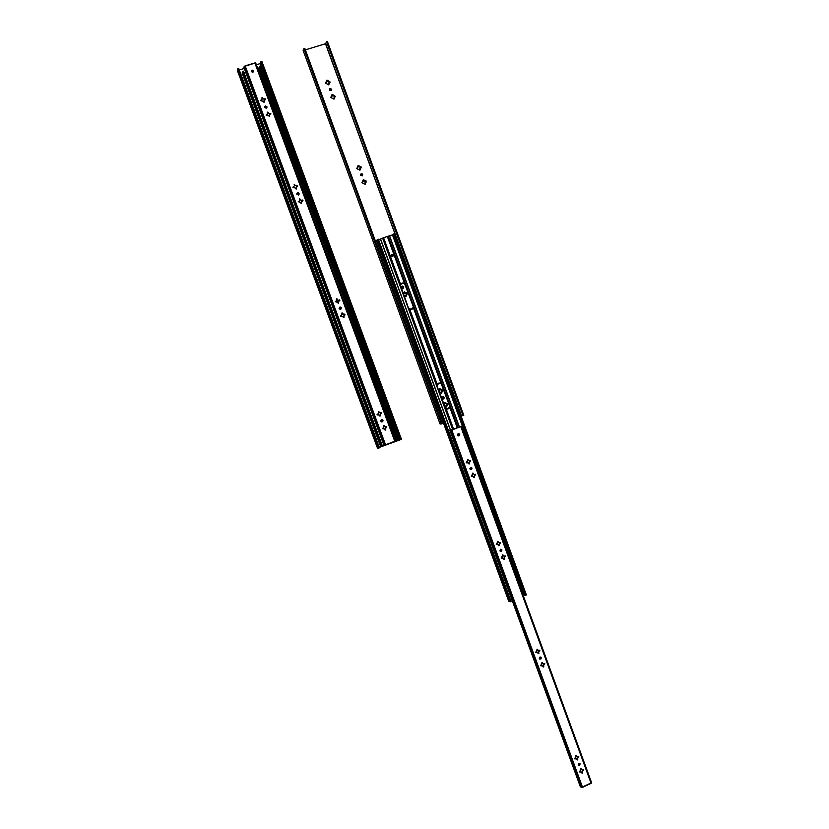 <?xml version="1.0" encoding="UTF-8"?>
<svg xmlns="http://www.w3.org/2000/svg" width="829" height="829" viewBox="0 0 829 829"><rect width="100%" height="100%" fill="white"/><g stroke="black" fill="none" stroke-linecap="round" stroke-linejoin="round"><path stroke-width="1.24" d="M338.605 301.735L338.387 303.466L337.569 302.284L335.279 301.725L337.569 302.284L338.315 303.466L338.709 301.611L337.351 301.984L336.356 301.062L338.139 301.652L336.595 301.569L337.351 301.984L338.605 301.735M340.336 309.341L339.165 308.564L340.346 309.352L341.341 307.797L340.056 307.02L339.102 308.347L340.336 309.341M399.246 439.722L260.41 63.501L399.402 439.681L260.265 63.595L256.368 64.776L260.389 63.522L399.402 439.681L400.614 439.65L260.959 61.626L260.41 63.501L260.959 61.626L400.614 439.65L401.464 439.329L261.85 61.346L260.959 61.626L261.85 61.346L401.464 439.329L379.309 447.401L399.246 439.722M377.485 448.085L237.374 70.506L237.809 68.652L378.604 448.126L377.496 448.106L237.405 70.6M379.464 447.795L378.604 448.126L237.809 68.652L238.711 68.382L379.464 447.795L377.475 448.095L237.374 70.558L237.809 68.652L238.711 68.382L379.464 447.795M335.631 301.352L335.735 301.88M338.481 302.533L338.315 303.466L338.46 302.533L337.776 302.823M244.265 68.455L239.301 69.968L244.265 68.455M336.46 300.844L338.346 301.58L337.403 301.953L336.46 300.844M340.149 309.341L339.206 308.668L340.149 309.341M302.057 201.136L301.766 200.338L302.057 201.136M296.73 186.753L296.44 185.965L296.73 186.753M339.424 300.067L339.703 300.844L339.424 300.067M339.496 300.927L339.196 300.088L339.496 300.927M344.294 315.258L343.973 314.409L344.294 315.258M396.469 440.199L259.021 67.905L396.625 440.147L258.866 67.999L257.695 68.351L259 67.926L396.625 440.147L397.671 440.126L259.498 66.289L259.021 67.905L259.498 66.289L397.671 440.126L395.35 440.624L396.469 440.199M339.113 300.119L339.413 300.958L339.113 300.119M385.91 427.723L385.599 426.883L385.91 427.723M380.739 413.754L380.428 412.915L380.739 413.754M382.283 445.66L383.837 445.059L382.283 445.66M245.591 72.04L243.954 72.537L245.591 72.04M269.974 114.454L269.705 113.708L269.974 114.454M264.596 99.905L264.327 99.169L264.596 99.905M339.817 300.585L338.419 300.326L339.434 299.953L339.662 300.865L339.33 299.984L338.481 300.285L339.517 299.953L339.817 300.564M302.854 200.794L301.435 200.39L302.347 200.027L302.782 200.877L301.445 202.017L301.59 203.447L298.264 201.582L300.564 202.307L301.228 203.499L301.404 202.089L301.673 203.354M297.549 186.359L297.031 185.644L297.487 186.484L296.119 187.634L296.295 189.043L294.419 187.52L292.948 187.499L293.217 186.898L293.041 187.655L294.419 187.52L296.171 189.116L296.45 186.908L297.58 186.39M270.814 114.112L269.363 113.718L270.275 113.345L270.824 114.101L270.275 113.345L269.394 113.614L270.917 113.842L269.363 115.324L269.632 116.661L269.363 115.324L270.824 114.101M265.435 99.573L263.974 99.179L264.897 98.806L265.456 99.542L263.974 100.786L264.254 102.112L260.803 100.174L261.011 100.879L263.083 101.065L263.943 102.288L264.358 99.988L265.446 99.563L264.897 98.806L264.016 99.076L265.259 98.838L265.446 99.563M380.573 446.323L242.141 73.107L242.545 71.449L243.446 71.17L382.407 446.002L381.547 446.334L242.545 71.449L243.446 71.17L382.407 446.002L380.573 446.323L242.141 73.056L242.545 71.449L381.547 446.334L380.552 446.313L242.172 73.149M398.521 439.805L397.671 440.126L398.521 439.805L260.389 66.009L259.498 66.289L260.389 66.009L398.521 439.805M383.008 420.407L381.558 421.909L380.874 421.215L382.314 419.712L383.008 420.407L381.537 419.723L380.801 420.769L381.475 421.868L382.729 421.66L383.008 420.407M382.314 419.712L382.874 421.101L381.972 421.971L382.832 420.417L381.796 419.661M344.563 314.232L344.926 315.041L344.937 314.181L342.864 314.118L341.921 312.958L342.864 314.118L341.859 313.02L342.056 314.388L340.564 316.087L342.823 316.46L343.382 317.6L344.035 317.289L344.056 315.341L344.905 315.041L343.994 315.383L343.6 317.642L342.823 316.46L341.03 316.409L340.667 315.6L341.693 315.186L342.139 312.896L343.724 314.46L344.709 314.129L344.905 315.041L344.781 314.274L343.672 314.502L344.709 314.129M386.345 426.666L385.164 430.137L385.651 429.515L385.06 430.106L384.48 428.987L382.252 428.666L383.361 427.743L383.982 425.474L384.573 426.614L386.521 426.655M340.139 307.01L339.165 308.564L340.854 309.196L341.092 307.694L339.486 307.269L341.185 307.901L340.895 309.155L341.341 307.797L339.994 307.113M251.374 70.983L252.513 70.372L253.487 70.993L253.653 71.802L253.591 71.211L251.415 70.921L252.275 72.403L253.715 71.615L253.674 70.921L253.601 71.905L251.425 71.605L251.488 70.631L253.591 71.211L252.824 70.123L251.363 71.025M299.062 193.551L298.647 194.908L296.844 194.287L297.248 192.939L298.937 193.748L298.44 192.867L297.331 192.888L296.772 193.831L298.367 195.043L298.699 193.344L296.875 193.385L298.937 193.748L298.989 194.432L299.062 193.551M266.948 106.786L266.814 107.863L264.71 107.48L264.834 106.402L266.855 107.045L265.632 105.946L264.648 107.252L266.244 108.267L266.948 106.786M266.907 107.708L266.233 106.34L264.658 106.817L266.855 107.045L266.907 107.708M266.15 115.148L266.43 114.547L266.762 115.459L266.15 115.148M377.081 414.676L378.19 413.764L378.791 411.495L379.402 412.635L381.34 412.676L381.185 413.578L381.361 412.821L380.128 413.008L378.501 411.495L378.19 413.764L377.05 414.5L378.438 414.645L377.081 414.676M380.034 416.168L380.521 413.878L381.62 413.319L381.216 412.655L379.91 416.148L379.299 415.008L377.496 414.977L378.511 414.635L380.034 416.168L380.19 415.256L380.014 416.168M268.534 113.304L269.363 113.718L268.534 113.304M267.352 113.987L267.404 112.143L268.244 112.309L268.575 113.2L268.244 112.309L267.321 112.402L267.352 113.987M266.959 114.547L267.674 113.48L266.959 114.547M263.156 98.755L263.974 99.179L263.156 98.755M261.954 99.47L262.005 97.615L263.187 98.651L262.068 97.749L261.954 99.501M300.616 199.986L302.979 200.608L300.616 199.986M299.559 200.483L299.632 198.773L300.668 199.913L299.632 198.773L299.559 200.483M299.051 201.229L299.787 200.203L299.051 201.229M301.766 201.292L301.611 201.82L301.766 201.292M295.3 185.603L297.031 185.644L295.3 185.603M293.093 186.971L294.461 185.81L294.274 184.401L295.342 185.52L294.274 184.401M337.621 299.943L338.481 300.285L337.621 299.943M336.066 301.176L336.854 298.709L337.672 299.891L336.595 298.823L336.066 301.176M338.75 301.217L338.387 302.015L338.75 301.217M384.501 426.614L385.371 426.976L384.501 426.614M383.879 445.163L243.913 67.501L244.172 66.465L384.511 445.163L383.879 445.163L243.913 67.501L244.172 66.465L384.511 445.163L383.879 445.163M395.474 440.966L255.684 62.921L254.855 62.942L394.77 441.287L395.474 440.966L255.684 62.911L395.474 440.966L384.894 445.069L385.568 444.831L245.166 65.885L244.172 66.465L255.684 62.911M383.982 425.474L383.361 427.743L382.252 428.666L384.48 428.987L385.205 430.137L385.692 427.847L386.801 426.935L384.573 426.614L383.703 425.464M336.709 298.823L337.32 299.445L336.843 298.709M335.745 301.31L336.439 301L335.745 301.31M297.538 186.421L296.917 185.841L297.538 186.442M294.16 184.608L295.02 185.157L294.254 184.421L294.461 185.81L293.02 187.136M299.507 198.97L300.336 199.53L299.652 198.763M298.461 201.333L299.414 201.001L298.326 201.53M262.886 98.35L262.078 97.532L262.886 98.35M260.824 100.154L261.923 99.729L260.731 100.402M266.213 114.703L267.301 114.278L266.119 114.951M267.321 112.402L268.264 112.879L267.404 112.143M378.615 411.516L379.029 412.106L378.791 411.495M267.643 115.179L266.762 115.459L268.461 115.604L267.643 115.179M269.632 116.661L268.461 115.604L269.632 116.651M245.166 65.885L254.855 62.942L394.77 441.287L385.568 444.831L245.166 65.885M301.652 203.406L301.445 202.017L302.834 200.836M361.154 167.282L360.719 166.774L361.299 167.427L360.087 169.375L359.734 168.867L360.843 167.727L359.9 170.173L356.76 168.577L357.993 166.277L357.765 167.862L357.258 167.437L358.18 165.479L360.511 166.847L358.978 166.795L359.33 166.028L361.309 167.075L359.693 168.929L359.993 170.132L357.351 168.878L356.76 168.256L357.765 167.862L356.874 168.204L357.765 167.862L358.087 165.52L358.926 166.857L358.77 165.779L358.926 166.857L361.154 167.282M360.688 174.214L362.128 174.194L362.439 175.748L362.698 174.536L362.242 175.903L360.48 174.805L361.019 173.883L362.294 173.986L362.408 175.779L360.553 175.251L361.009 173.893L362.698 174.536L360.646 174.256M407.277 293.456L406.697 293.165L407.505 293.518L406.262 295.652L405.899 295.093L407.008 294.005L406.086 296.45L403.754 295.165L405.972 296.471L406.189 294.336L406.345 295.86L406.251 294.305L407.474 293.342L405.93 293.435L405.049 292.326L406.894 293.051L405.868 293.466L404.397 291.829L407.277 293.456M403.195 288.223L403.744 286.803L402.853 288.316L401.63 287.549L401.92 286.316L403.516 286.409L403.288 288.171L401.63 287.549L402.511 286.036L403.744 286.803L401.992 286.254L403.454 286.71L403.267 288.15M442.655 390.21L441.681 392.49L441.297 391.889L442.406 390.832L441.577 393.247L439.204 392.055L440.458 392.2L441.256 393.309L441.577 391.112L442.676 390.304L441.225 391.899L441.753 392.697L441.297 391.889L442.655 390.21M447.67 403.941L446.707 406.231L446.313 405.619L447.432 404.573L446.603 406.987L444.23 405.796L445.484 405.93L446.261 407.039L446.593 404.832L447.691 404.024L446.251 405.63L446.779 406.438L446.313 405.619L447.67 403.941M443.246 399.018L444.22 397.485L442.945 398.998L442.064 397.837L442.997 396.749L444.271 397.702L443.764 398.853L442.531 398.801L442.137 398.272L443.401 396.759L444.22 397.485L442.883 396.78L444.054 397.733L443.246 399.018M331.403 90.351L331.527 89.294L331.31 90.465L329.362 89.967L329.507 88.89L330.709 88.516L331.59 89.522L331.051 90.662L329.766 90.537L329.579 88.807L331.527 89.294L329.351 89.19L330.118 88.744L331.144 89.159L331.403 90.351M329.994 82.05L329.393 81.729L330.149 82.04L328.885 84.061L328.916 82.807L329.631 82.9L328.698 84.859L325.507 83.118L326.771 80.91L326.553 82.548L326.025 82.071L326.958 80.112L329.32 81.522L327.787 81.501L328.118 80.693L330.046 82.237L328.875 82.89L328.885 84.734L326.129 83.511L325.496 82.993L326.916 81.77L326.771 80.237L327.559 80.423L326.667 80.486L327.559 80.423L327.745 81.584L327.424 80.703L327.745 81.584L329.994 82.05M335.206 96.319L334.615 96.009L335.372 96.319L334.108 98.34L334.139 97.086L334.854 97.18L333.921 99.138L330.73 97.407L331.994 95.2L331.776 96.827L331.248 96.361L332.191 94.402L334.543 95.812L333.009 95.781L333.351 94.972L335.258 96.527L334.087 97.169L334.097 99.034L331.351 97.801L330.73 97.262L331.776 96.827L330.885 97.18L332.139 96.05L332.014 94.516L332.968 95.853L332.647 94.983L332.968 95.853L335.206 96.319M366.314 181.406L365.89 180.909L366.47 181.561L365.257 183.499L364.905 182.991L366.003 181.862L365.071 184.297L361.91 182.629L363.164 180.411L362.926 181.986L362.428 181.582L363.351 179.613L365.682 180.971L364.936 181.323L364.024 180.131L366.48 181.209L364.853 183.054L365.133 184.266L362.532 183.012L361.941 182.38L362.926 181.986L362.045 182.328L363.289 181.209L363.278 179.655L364.097 180.981L363.776 180.121L364.884 181.385L366.314 181.406M461.307 415.847L325.652 43.668L461.463 415.806L325.496 43.761L305.383 49.875L325.631 43.688L461.463 415.806L462.955 415.661L326.512 41.719L325.652 43.668L326.512 41.719L462.955 415.661L463.784 415.339L327.382 41.45L326.512 41.719L327.382 41.45L463.784 415.339L461.307 415.847M303.176 50.507L303.932 48.569L441.474 423.93L440.075 424.033L303.165 50.579L303.932 48.569L304.803 48.31L442.313 423.609L441.474 423.93L303.932 48.569L304.803 48.31L442.313 423.609L440.075 424.033L303.176 50.507M445.774 403.63L445.111 402.459L443.94 404.925L444.935 402.448L447.121 403.713L445.577 403.609L445.505 402.946L447.318 403.64L446.282 403.982L444.841 402.479L445.712 403.64M440.717 389.889L440.064 388.708L438.914 391.174L439.909 388.708L442.095 389.972L440.562 389.868L440.479 389.205L442.292 389.899L441.266 390.252L439.795 388.739L440.645 389.899M403.433 294.285L404.303 293.352L403.464 294.274L404.241 291.922L405.091 293.083L406.697 293.165L405.153 293.051L404.293 291.922M442.168 423.215L443.339 422.759L442.168 423.215M403.464 294.274L404.49 291.808M364.978 182.908L365.206 182.266L364.978 182.908M440.064 424.002L303.165 50.579M446.313 407.049L446.562 406.469L446.313 407.049M441.308 393.319L441.536 392.739L441.308 393.319M360.045 168.142L359.838 168.753L360.045 168.142M391.423 254.71L393.081 255.342L392.169 256.721L391.236 256.14L391.278 254.855L392.241 254.41L393.267 255.197L392.5 256.689L391.143 255.933L391.899 254.441L393.267 255.197L392.801 256.565L393.081 255.342L391.402 254.71M447.546 409.08L449.691 406.925L448.054 408.946M439.08 382.967L441.142 383.526L439.08 382.967M413.174 307.839L412.034 309.155L413.174 307.839M450.385 430.251L380.418 239.094L450.541 430.189L380.573 239.021L382.615 238.141L378.573 239.726L380.418 239.094L450.385 430.251M408.293 307.559L400.542 286.347L400.697 284.544L402.759 282.927L404.407 283.217L405.599 284.554L413.36 305.735L405.702 284.793L413.267 306.554L404.542 283.57L413.495 306.243L412.324 308.999L409.671 309.072L437.287 384.573L438.821 383.06L440.955 383.185L413.37 307.735L411.07 309.393L408.396 307.797L383.589 237.757L382.615 238.141L452.675 429.629L382.615 238.141L383.589 237.757L400.697 284.544L402.252 283.052L404.407 283.217L387.319 236.472L383.589 237.757L387.319 236.472L413.36 305.735L413.37 307.735L440.955 383.185L442.22 384.708L449.774 405.381L442.22 384.708L449.65 406.096L441.142 383.526L449.857 405.63L449.194 408.324L446.147 408.79L453.639 429.267L437.132 386.355L437.287 384.573L440.189 382.925L442.22 384.708L449.919 405.889L449.805 407.402L446.717 409.008L444.779 407.298L437.204 386.604L437.287 384.573L409.671 309.072L408.293 307.559M457.276 427.857L449.805 407.402L457.276 427.857M469.97 460.634L470.25 461.401L469.97 460.634M469.991 461.504L469.711 460.737L469.991 461.504M474.654 475.38L474.354 474.582L474.654 475.38M499.887 542.487L500.353 543.275L499.887 542.487M499.877 543.285L499.628 542.591L499.877 543.285M459.297 427.07L389.475 235.954L459.432 427.018L389.609 235.923L392.635 234.866L524.011 594.662L392.48 234.928L387.319 236.472L388.138 236.234L458.064 427.546L388.138 236.234L389.475 235.954L459.297 427.07M470.468 460.582L470.592 461.338L469.628 461.753L470.437 461.432L469.628 460.769L469.173 463.929L469.245 463.079L469.027 463.991L468.458 462.872L466.561 462.841L467.68 462.52L469.162 464.012L470.209 460.551M500.208 542.394L500.592 543.026L499.545 543.606L500.353 543.275L499.545 542.622L498.882 545.803L499.141 544.86L498.851 545.783L498.384 544.736L496.25 544.477L497.98 541.347L498.478 542.415L500.042 542.425L499.131 542.726L497.607 541.327L497.317 543.544L496.26 544.125L498.384 544.736L498.913 545.824L500.405 542.446M413.298 307.352L413.267 306.554L413.298 307.352M402.065 283.166L404.22 283.342L401.63 283.373M449.691 406.925L449.65 406.096L449.691 406.925M504.498 557.047L504.229 556.3L504.498 557.047M510.602 600.32L511.907 599.771L510.602 600.32M505.224 556.601L504.996 555.979L505.224 556.601M475.39 474.965L475.141 474.271L475.39 474.965M523.058 595.035L523.855 594.694L392.614 234.876L524.011 594.662L525.555 595.274L393.661 233.975L392.635 234.866L393.661 233.975L525.555 595.274L523.058 595.035M376.573 240.4L377.537 239.54L510.208 601.802L508.716 601.16L376.573 240.4L378.397 239.239L511.016 601.45L510.208 601.802L377.537 239.54L378.397 239.239L511.016 601.45L508.716 601.16L376.573 240.4L508.685 601.056M526.374 594.932L525.555 595.274L526.374 594.932L394.511 233.685L393.661 233.975L394.511 233.685L526.374 594.932M580.134 763.892L578.414 765.208L580.134 763.892L578.58 763.426L578.248 765.001L579.699 764.721L579.616 763.312L578.352 765.157L579.523 765.385L580.134 763.892M540.601 665.718L542.353 662.609L542.788 663.625L544.746 663.646L543.503 665.583L543.803 666.402L543.13 666.941L542.694 665.936L540.601 665.718L542.58 665.874L543.088 666.899L543.389 665.511L543.555 666.993L543.72 664.713L544.881 663.842L542.788 663.625L541.928 662.568L541.648 664.775L540.601 665.718M579.45 771.923L581.202 768.825L582.331 770.1L583.554 769.799L583.419 770.555L583.336 769.695L581.906 773.063L581.512 772.089L579.45 771.923L581.378 771.996L582.352 773.125L582.507 770.825L583.668 769.965L582.331 770.1L580.756 768.752L580.808 770.162L579.45 771.923M535.71 652.34L537.461 649.231L537.897 650.247L539.855 650.278L539.741 651.066L539.638 650.195L538.643 650.568L537.037 649.19L536.757 651.397L535.679 652.174L536.943 652.174L535.71 652.34M541.306 657.656L539.638 659.014L539.285 658.537L540.964 657.169L541.306 657.656L539.731 657.159L539.378 658.734L540.871 659.034L541.306 657.656M539.638 659.014L541.016 657.501L540.674 657.014L540.995 658.361L539.638 659.014M458.613 435.909L459.763 434.8L458.323 435.867L457.608 435.173L458.976 433.671L459.691 434.365L458.686 433.619L457.743 434.095L457.712 435.37L458.613 435.909L459.504 435.038L458.489 433.629L459.453 434.365L458.085 435.867M501.213 558.041L502.944 554.912L503.431 555.969L505.369 556L504.156 557.958L504.467 558.787L503.835 559.357L503.338 558.3L501.213 558.041L502.581 557.958L504.208 559.378L504.053 557.927L504.467 558.787L504.053 557.927L505.524 556.155L504.084 556.28L502.571 554.891L502.27 557.109L501.213 558.041M501.939 549.938L500.364 551.358L499.887 550.777L501.452 549.358L501.939 549.938L500.519 549.295L499.98 550.984L500.457 551.409L501.669 549.855L501.4 551.098L500.457 551.409L501.493 551.316L501.939 549.938M472.043 468.147L470.603 469.628L469.97 468.976L471.411 467.494L472.043 468.147L471.463 467.515L469.898 468.53L471.4 469.628L472.043 468.147M471.411 467.494L471.846 468.799L470.799 469.691L471.805 468.136L471.017 467.421M466.302 462.572L467.981 459.432L468.551 460.541L470.126 460.572L469.214 460.893L467.587 459.473L467.722 460.862L466.302 462.572M471.318 476.281L473.007 473.141L474.229 474.592L475.452 474.281L475.204 475.11L475.307 474.312L474.229 474.592L472.675 473.141L472.385 475.369L471.318 476.281M574.621 758.732L576.373 755.623L577.512 756.908L578.735 756.608L578.601 757.374L578.518 756.514L577.512 756.908L575.927 755.561L575.979 756.97L574.621 758.732M460.551 426.583L450.748 430.106L460.551 426.583M576.559 758.815L574.725 758.887L576.559 758.815M577.689 757.644L577.782 759.343L577.088 759.872L577.357 758.825L577.782 759.343L576.994 759.747L576.683 758.908L577.285 759.975L577.689 757.644M473.369 476.571L471.556 476.54L473.369 476.571M474.54 475.442L474.24 477.566L474.602 477.089L474.022 477.68L473.463 476.582L474.084 477.701L474.54 475.442M537.689 652.506L535.772 652.464L537.689 652.506M538.197 653.532L538.902 653.376L538.612 652.205L539.772 650.226L538.498 652.143L539.171 651.034L538.498 652.143L538.912 653.034L538.249 653.573L537.803 652.568L538.197 653.532L538.518 652.578L538.912 653.034L537.959 653.428M580.29 786.586L449.919 430.427L450.748 430.106L449.919 430.427L450.717 430.386L581.409 787.467L580.29 786.586L449.919 430.427L450.717 430.386L581.409 787.467L580.29 786.586M461.38 426.261L459.732 426.634L461.421 426.272L460.769 426.583L591.087 783.343L591.626 782.783L461.38 426.261M581.813 772.929L582.279 772.286L581.813 772.929M503.794 559.326L504.198 558.705L503.794 559.326M467.743 459.421L468.116 459.991L467.981 459.432M475.214 474.25L475.691 474.893L474.634 475.452L475.452 474.281M578 757.271L578.756 756.628L578 757.271M591.564 782.711L581.409 787.467L582.549 787.343L451.805 430.044L450.717 430.386L461.37 426.313M451.805 430.044L460.769 426.583L591.087 783.343L582.549 787.343L451.805 430.044M461.421 426.272L591.626 782.783"/></g></svg>
